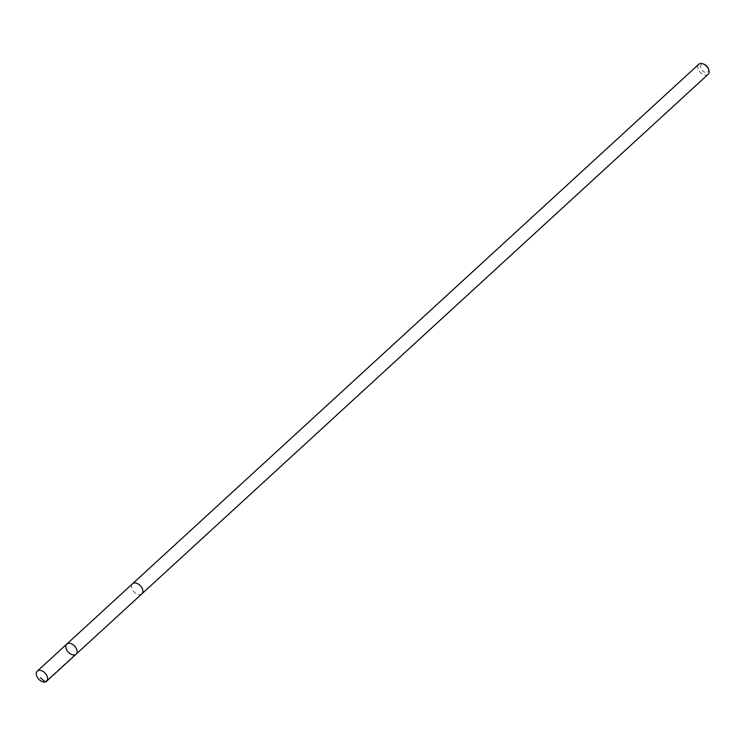 <?xml version="1.0" encoding="UTF-8"?>
<svg xmlns="http://www.w3.org/2000/svg" width="746" height="746" viewBox="0 0 746 746"><rect width="100%" height="100%" fill="white"/><g stroke="black" fill="none" stroke-linecap="round" stroke-linejoin="round"><path stroke-width="0.56" stroke-dasharray="3.73 2.8" d="M66.823 644.05A6.873 4.401 -132.5 0 0 68.222 652.088A6.873 4.401 -132.5 0 0 76.111 654.177M141.843 593.872A6.873 4.401 47.5 0 1 136.266 593.667A6.873 4.401 47.5 0 1 132.555 583.745M141.731 593.965A6.873 4.401 47.5 0 1 136.266 593.667A6.873 4.401 47.5 0 1 132.443 583.848M708.075 74.386A6.873 4.401 47.5 0 1 702.49 74.18A6.873 4.401 47.5 0 1 698.788 64.259M708.299 68.52A4.886 3.133 47.5 0 1 707.684 72.036A4.886 3.133 47.5 0 1 703.888 71.747A4.886 3.133 47.5 0 1 700.541 66.198A4.886 3.133 47.5 0 1 704.644 64.538M74.777 654.876L47.399 679.988"/><path stroke-width="1.12" d="M132.443 583.848A6.873 4.401 47.5 0 1 132.555 583.745A6.873 4.401 47.5 0 1 138.131 583.95A6.873 4.401 47.5 0 1 141.843 593.872L76.111 654.177A6.873 4.401 -132.5 0 0 72.399 644.255A6.873 4.401 -132.5 0 0 66.823 644.05A6.873 4.401 -132.5 0 0 68.222 652.088A6.873 4.401 -132.5 0 0 76.111 654.177A6.873 4.401 -132.5 0 0 72.399 644.255A6.873 4.401 -132.5 0 0 66.823 644.05L37.3 671.13A6.873 4.401 47.5 0 1 42.886 671.335A6.873 4.401 47.5 0 1 46.597 681.257A6.873 4.401 47.5 0 1 41.011 681.051A6.873 4.401 47.5 0 1 37.3 671.13M66.823 644.05L132.555 583.745A6.873 4.401 47.5 0 1 140.444 585.834A6.873 4.401 47.5 0 1 141.843 593.872A6.873 4.401 47.5 0 1 141.731 593.965M132.555 583.745L698.788 64.259A6.873 4.401 47.5 0 1 703.562 64.044A6.873 4.401 47.5 0 1 708.7 69.639A6.873 4.401 47.5 0 1 708.075 74.386L141.843 593.872M703.562 64.044L704.644 64.538A4.886 3.133 47.5 0 1 708.299 68.52L708.7 69.639M47.399 679.988L45.264 681.956L40.331 677.676M76.111 654.177L46.597 681.257"/></g></svg>
